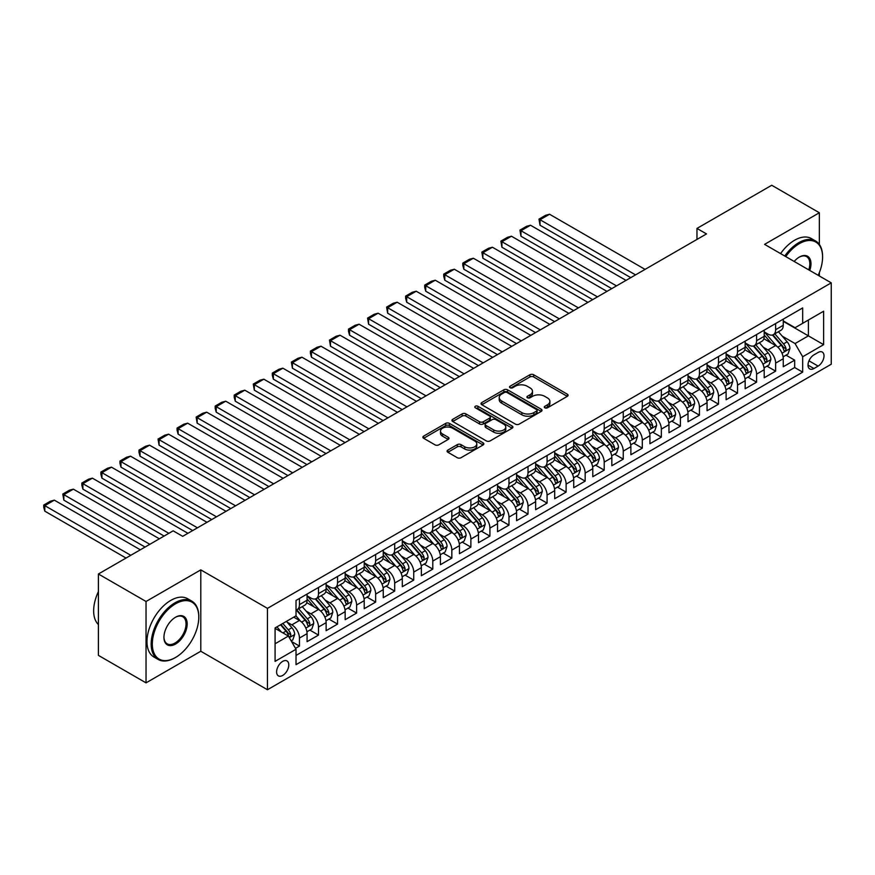 <?xml version="1.0" encoding="UTF-8"?>
<svg xmlns="http://www.w3.org/2000/svg" width="875" height="875" viewBox="0 0 875 875"><rect width="100%" height="100%" fill="white"/><g stroke="black" fill="none" stroke-linecap="round" stroke-linejoin="round"><path stroke-width="1.31" d="M544.841 407.816A1.848 1.072 0 0 0 547.455 407.816L567.317 396.342A2.647 1.531 0 0 0 568.094 395.259A2.647 1.531 0 0 0 567.317 394.188L533.663 374.752A2.647 1.531 0 0 0 529.922 374.752L510.059 386.225A1.848 1.072 0 0 0 509.523 386.98A1.848 1.072 0 0 0 510.059 387.734A1.848 1.072 0 0 0 512.684 387.734L515.255 386.247A8.466 4.889 0 0 1 527.22 386.247L530.02 387.866A8.466 4.889 0 0 1 532.492 391.322A8.466 4.889 0 0 1 530.02 394.778L527.45 396.266A1.848 1.072 0 0 0 526.903 397.02A1.848 1.072 0 0 0 527.45 397.775A1.848 1.072 0 0 0 530.064 397.775L532.634 396.287A8.466 4.889 0 0 1 544.6 396.287L547.411 397.906A8.466 4.889 0 0 1 549.883 401.362A8.466 4.889 0 0 1 547.411 404.819L544.841 406.306A1.848 1.072 0 0 0 544.294 407.061A1.848 1.072 0 0 0 544.841 407.816L544.841 406.306M282.691 675.445A8.619 4.977 120 0 0 288.323 667.844A8.619 4.977 120 0 0 287 660.942A8.619 4.977 120 0 0 282.691 661.369A8.619 4.977 120 0 0 277.069 668.959A8.619 4.977 120 0 0 278.381 675.872A8.619 4.977 120 0 0 282.691 675.445M447.847 450.1A2.647 1.531 0 0 0 447.081 451.183A2.647 1.531 0 0 0 447.847 452.255L457.297 457.713A2.647 1.531 0 0 0 461.027 457.713L483.088 444.97A2.647 1.531 0 0 0 483.864 443.887A2.647 1.531 0 0 0 483.088 442.816L449.444 423.38A2.647 1.531 0 0 0 445.703 423.38L423.642 436.122A2.647 1.531 0 0 0 422.866 437.205A2.647 1.531 0 0 0 423.642 438.277L435.039 444.861A2.647 1.531 0 0 0 438.78 444.861L448.23 439.414A2.647 1.531 0 0 0 448.995 438.331A2.647 1.531 0 0 0 448.23 437.248L442.564 433.989A7.077 4.08 0 0 1 440.497 431.102A7.077 4.08 0 0 1 444.861 427.328A7.077 4.08 0 0 1 452.572 428.214L474.731 441A7.077 4.08 0 0 1 476.798 443.887A7.077 4.08 0 0 1 472.434 447.661A7.077 4.08 0 0 1 464.723 446.775L461.027 444.642A2.647 1.531 0 0 0 457.297 444.642L447.847 450.1L447.847 452.255M200.791 569.877L146.038 601.486L98.416 574L98.416 655.375L146.038 682.861L200.791 651.252L267.455 689.741L267.455 608.366L200.791 569.877L200.791 651.252M819.35 244.442L819.35 212.756L764.586 244.366L831.25 282.855L267.455 608.366M819.35 212.756L771.728 185.259L696.97 228.43L696.97 239.422M98.416 574L173.173 530.83L182.7 536.331L706.497 233.92L696.97 228.43M515.441 424.134A2.647 1.531 0 0 0 519.181 424.134L541.242 411.403A2.647 1.531 0 0 0 542.008 410.32A2.647 1.531 0 0 0 541.242 409.238L507.587 389.812A2.647 1.531 0 0 0 503.847 389.812L481.786 402.555A2.647 1.531 0 0 0 481.009 403.627A2.647 1.531 0 0 0 481.786 404.709L515.441 424.134M476.077 408.209A1.848 1.072 0 0 1 477.947 408.472L512.127 428.203L490.098 440.923A2.647 1.531 0 0 1 486.369 440.923L452.714 421.498L452.714 419.333A2.647 1.531 0 0 0 451.938 420.416A2.647 1.531 0 0 0 452.714 421.498M452.714 419.333L462.153 413.886A2.647 1.531 0 0 1 465.894 413.886L479.544 421.761A2.647 1.531 0 0 0 483.284 421.761L489.541 418.152A2.647 1.531 0 0 0 490.317 417.069A2.647 1.531 0 0 0 489.541 415.986L475.333 407.783A1.848 1.072 0 0 1 474.797 407.028A1.848 1.072 0 0 1 475.934 406.044A1.848 1.072 0 0 1 477.947 406.273L512.17 426.027A2.647 1.531 0 0 1 512.936 427.109A2.647 1.531 0 0 1 512.17 428.181L512.17 426.027M295.509 648.364L299.458 646.078L291.55 641.517M287.055 622.092L291.834 624.859A10.773 6.223 60 0 1 299.458 638.05L307.07 633.653L307.07 641.681L318.5 635.086L309.837 630.077M306.108 611.1L310.887 613.856A10.773 6.223 60 0 1 318.5 627.058L326.123 622.661L326.123 630.689L337.553 624.083L328.88 619.084M325.15 600.097L329.93 602.864A10.773 6.223 60 0 1 337.553 616.055L345.166 611.658L345.166 619.686L356.595 613.091L347.933 608.092M344.192 589.105L348.983 591.872A10.773 6.223 60 0 1 356.595 605.062L364.219 600.666L364.219 608.694L375.648 602.098L366.975 597.089M363.245 578.112L368.025 580.869A10.773 6.223 60 0 1 375.648 594.07L383.261 589.663L383.261 597.691L394.691 591.095L386.028 586.097M382.287 567.109L387.078 569.877A10.773 6.223 60 0 1 394.691 583.067L402.314 578.67L402.314 586.698L413.744 580.103L405.07 575.094M401.341 556.117L406.12 558.873A10.773 6.223 60 0 1 413.744 572.075L421.356 567.678L421.356 575.706L432.786 569.1L424.123 564.102M420.383 545.114L425.163 547.881A10.773 6.223 60 0 1 432.786 561.072L440.409 556.675L440.409 564.703L451.828 558.108L443.166 553.098M439.436 534.122L444.216 536.878A10.773 6.223 60 0 1 451.828 550.08L459.452 545.683L459.452 553.711L470.881 547.105L462.219 542.106M458.478 523.13L463.258 525.886A10.773 6.223 60 0 1 470.881 539.087L478.494 534.68L478.494 542.708L489.923 536.113L481.261 531.114M477.531 512.127L482.311 514.894A10.773 6.223 60 0 1 489.923 528.084L497.547 523.688L497.547 531.716L508.977 525.12L500.303 520.111M496.573 501.134L501.353 503.891A10.773 6.223 60 0 1 508.977 517.092L516.589 512.695L516.589 520.712L528.019 514.117L519.356 509.119M515.616 490.131L520.406 492.898A10.773 6.223 60 0 1 528.019 506.089L535.642 501.692L535.642 509.72L547.072 503.125L538.398 498.116M534.669 479.139L539.448 481.895A10.773 6.223 60 0 1 547.072 495.097L554.684 490.7L554.684 498.728L566.114 492.122L557.452 487.123M553.711 468.147L558.502 470.903A10.773 6.223 60 0 1 566.114 484.094L573.737 479.697L573.737 487.725L585.167 481.13L576.494 476.131M572.764 457.144L577.544 459.911A10.773 6.223 60 0 1 585.167 473.102L592.78 468.705L592.78 476.733L604.209 470.137L595.547 465.128M591.806 446.152L596.586 448.908A10.773 6.223 60 0 1 604.209 462.109L611.833 457.702L611.833 465.73L623.252 459.134L614.589 454.136M610.859 435.148L615.639 437.916A10.773 6.223 60 0 1 623.252 451.106L630.875 446.709L630.875 454.738L642.305 448.142L633.642 443.133M629.902 424.156L634.681 426.912A10.773 6.223 60 0 1 642.305 440.114L649.917 435.717L649.917 443.745L661.347 437.139L652.684 432.141M648.955 413.153L653.734 415.92A10.773 6.223 60 0 1 661.347 429.111L668.97 424.714L668.97 432.742L680.4 426.147L671.727 421.138M667.997 402.161L672.777 404.917A10.773 6.223 60 0 1 680.4 418.119L688.012 413.722L688.012 421.75L699.442 415.155L690.78 410.145M687.039 391.169L691.83 393.925A10.773 6.223 60 0 1 699.442 407.127L707.066 402.719L707.066 410.747L718.495 404.152L709.822 399.153M706.092 380.166L710.872 382.933A10.773 6.223 60 0 1 718.495 396.123L726.108 391.727L726.108 399.755L737.538 393.159L728.875 388.15M725.134 369.173L729.925 371.93A10.773 6.223 60 0 1 737.538 385.131L745.161 380.734L745.161 388.762L756.591 382.156L747.917 377.158M744.188 358.17L748.967 360.938A10.773 6.223 60 0 1 756.591 374.128L764.203 369.731L764.203 377.759L775.633 371.164L775.633 363.136A10.773 6.223 -120 0 0 768.009 349.934L763.23 347.178M766.97 366.155L775.633 371.164M307.07 633.653A10.773 6.223 -120 0 0 299.458 620.462L293.738 617.159M326.123 622.661A10.773 6.223 -120 0 0 318.5 609.459L306.72 602.656M345.166 611.658A10.773 6.223 -120 0 0 337.553 598.467L325.773 591.664M364.219 600.666A10.773 6.223 -120 0 0 356.595 587.464L344.816 580.672M383.261 589.663A10.773 6.223 -120 0 0 375.648 576.472L363.869 569.669M402.314 578.67A10.773 6.223 -120 0 0 394.691 565.48L382.911 558.677M421.356 567.678A10.773 6.223 -120 0 0 413.744 554.477L401.964 547.673M440.409 556.675A10.773 6.223 -120 0 0 432.786 543.484L421.006 536.681M459.452 545.683A10.773 6.223 -120 0 0 451.828 532.481L440.048 525.678M478.494 534.68A10.773 6.223 -120 0 0 470.881 521.489L459.102 514.686M497.547 523.688A10.773 6.223 -120 0 0 489.923 510.486L478.144 503.694M516.589 512.695A10.773 6.223 -120 0 0 508.977 499.494L497.197 492.691M535.642 501.692A10.773 6.223 -120 0 0 528.019 488.502L516.239 481.698M554.684 490.7A10.773 6.223 -120 0 0 547.072 477.498L535.292 470.695M573.737 479.697A10.773 6.223 -120 0 0 566.114 466.506L554.334 459.703M592.78 468.705A10.773 6.223 -120 0 0 585.167 455.503L573.388 448.711M611.833 457.702A10.773 6.223 -120 0 0 604.209 444.511L592.43 437.708M630.875 446.709A10.773 6.223 -120 0 0 623.252 433.519L611.472 426.716M649.917 435.717A10.773 6.223 -120 0 0 642.305 422.516L630.525 415.712M668.97 424.714A10.773 6.223 -120 0 0 661.347 411.523L649.567 404.72M688.012 413.722A10.773 6.223 -120 0 0 680.4 400.52L668.62 393.728M707.066 402.719A10.773 6.223 -120 0 0 699.442 389.528L687.663 382.725M726.108 391.727A10.773 6.223 -120 0 0 718.495 378.525L706.716 371.733M745.161 380.734A10.773 6.223 -120 0 0 737.538 367.533L725.758 360.73M764.203 369.731A10.773 6.223 -120 0 0 756.591 356.541L744.811 349.738M818.103 352.472L813.914 354.889A8.345 4.823 120 0 0 808.467 362.25A8.345 4.823 120 0 0 809.747 368.933A8.345 4.823 120 0 0 813.914 368.528L818.103 366.1A8.345 4.823 120 0 0 823.561 358.75A8.345 4.823 120 0 0 822.281 352.056A8.345 4.823 120 0 0 818.103 352.472M267.455 689.741L831.25 364.23L831.25 282.855M275.078 643.77L288.411 636.07L296.023 649.272L296.023 664.661L802.681 372.148L802.681 356.759L795.058 343.558L782.283 336.186M296.023 649.272L275.078 661.369L275.078 627.933L296.023 615.836L296.023 600.447L802.681 307.934L802.681 323.323L823.627 311.227L823.627 344.663L802.681 356.759M307.07 595.82L310.887 598.03A10.773 6.223 60 0 0 316.269 598.555L323.892 594.158A10.773 6.223 -120 0 0 326.123 589.225L326.123 583.067M326.123 584.828L329.93 587.027A10.773 6.223 60 0 0 335.322 587.562L342.934 583.166A10.773 6.223 -120 0 0 345.166 578.233L345.166 572.075M345.166 573.836L348.983 576.034A10.773 6.223 60 0 0 354.364 576.559L361.987 572.163A10.773 6.223 -120 0 0 364.219 567.23L364.219 561.072M364.219 562.833L368.025 565.031A10.773 6.223 60 0 0 373.417 565.567L381.03 561.17A10.773 6.223 -120 0 0 383.261 556.237L383.261 550.08M383.261 551.841L387.078 554.039A10.773 6.223 60 0 0 392.459 554.575L400.083 550.167A10.773 6.223 -120 0 0 402.314 545.245L402.314 539.077M402.314 540.837L406.12 543.036A10.773 6.223 60 0 0 411.512 543.572L419.125 539.175A10.773 6.223 -120 0 0 421.356 534.242L421.356 528.084M421.356 529.845L425.163 532.044A10.773 6.223 60 0 0 430.555 532.58L438.178 528.183A10.773 6.223 -120 0 0 440.409 523.25L440.409 517.092M440.409 518.853L444.216 521.052A10.773 6.223 60 0 0 449.597 521.577L457.22 517.18A10.773 6.223 -120 0 0 459.452 512.247L459.452 506.089M459.452 507.85L463.258 510.048A10.773 6.223 60 0 0 468.65 510.584L476.262 506.188A10.773 6.223 -120 0 0 478.494 501.255L478.494 495.097M478.494 496.858L482.311 499.056A10.773 6.223 60 0 0 487.692 499.592L495.316 495.184A10.773 6.223 -120 0 0 497.547 490.252L497.547 484.094M497.547 485.855L501.353 488.053A10.773 6.223 60 0 0 506.745 488.589L514.358 484.192A10.773 6.223 -120 0 0 516.589 479.259L516.589 473.102M516.589 474.863L520.406 477.061A10.773 6.223 60 0 0 525.788 477.597L533.411 473.2A10.773 6.223 -120 0 0 535.642 468.267L535.642 462.109M535.642 463.859L539.448 466.069A10.773 6.223 60 0 0 544.841 466.594L552.453 462.197A10.773 6.223 -120 0 0 554.684 457.264L554.684 451.106M554.684 452.867L558.502 455.066A10.773 6.223 60 0 0 563.883 455.602L571.506 451.205A10.773 6.223 -120 0 0 573.737 446.272L573.737 440.114M573.737 441.875L577.544 444.073A10.773 6.223 60 0 0 582.936 444.609L590.548 440.202A10.773 6.223 -120 0 0 592.78 435.269L592.78 429.111M592.78 430.872L596.586 433.07A10.773 6.223 60 0 0 601.978 433.606L609.602 429.209A10.773 6.223 -120 0 0 611.833 424.277L611.833 418.119M611.833 419.88L615.639 422.078A10.773 6.223 60 0 0 621.02 422.614L628.644 418.217A10.773 6.223 -120 0 0 630.875 413.284L630.875 407.127M630.875 408.877L634.681 411.075A10.773 6.223 60 0 0 640.073 411.611L647.686 407.214A10.773 6.223 -120 0 0 649.917 402.281L649.917 396.123M649.917 397.884L653.734 400.083A10.773 6.223 60 0 0 659.116 400.619L666.739 396.222A10.773 6.223 -120 0 0 668.97 391.289L668.97 385.131M668.97 386.892L672.777 389.091A10.773 6.223 60 0 0 678.169 389.616L685.781 385.219A10.773 6.223 -120 0 0 688.012 380.286L688.012 374.128M688.012 375.889L691.83 378.088A10.773 6.223 60 0 0 697.211 378.623L704.834 374.227A10.773 6.223 -120 0 0 707.066 369.294L707.066 363.136M707.066 364.897L710.872 367.095A10.773 6.223 60 0 0 716.264 367.631L723.877 363.223A10.773 6.223 -120 0 0 726.108 358.291L726.108 352.133M726.108 353.894L729.925 356.092A10.773 6.223 60 0 0 735.306 356.628L742.93 352.231A10.773 6.223 -120 0 0 745.161 347.298L745.161 341.141M745.161 342.902L748.967 345.1A10.773 6.223 60 0 0 754.359 345.636L761.972 341.239A10.773 6.223 -120 0 0 764.203 336.306L764.203 330.148M296.023 655.43L794.675 367.533L794.675 360.161L783.256 366.767L783.256 358.739A10.773 6.223 -120 0 0 775.633 345.538L763.853 338.734M764.203 331.909L768.009 334.108A10.773 6.223 -120 0 0 773.402 334.633A10.773 6.223 -120 0 0 775.633 329.7L775.633 323.542M773.402 334.633L781.025 330.236A10.773 6.223 -120 0 0 783.256 325.303L783.256 319.145M299.458 598.467L299.458 604.625A10.773 6.223 60 0 1 297.227 609.558A10.773 6.223 60 0 1 296.023 609.995M297.227 609.558L304.839 605.161A10.773 6.223 -120 0 0 307.07 600.228L307.07 594.07M318.5 587.464L318.5 593.622A10.773 6.223 60 0 1 316.269 598.555M337.553 576.472L337.553 582.63A10.773 6.223 60 0 1 335.322 587.562M356.595 565.469L356.595 571.637A10.773 6.223 60 0 1 354.364 576.559M375.648 554.477L375.648 560.634A10.773 6.223 60 0 1 373.417 565.567M394.691 543.484L394.691 549.642A10.773 6.223 60 0 1 392.459 554.575M413.744 532.481L413.744 538.639A10.773 6.223 60 0 1 411.512 543.572M432.786 521.489L432.786 527.647A10.773 6.223 60 0 1 430.555 532.58M451.828 510.486L451.828 516.644A10.773 6.223 60 0 1 449.597 521.577M470.881 499.494L470.881 505.652A10.773 6.223 60 0 1 468.65 510.584M489.923 488.502L489.923 494.659A10.773 6.223 60 0 1 487.692 499.592M508.977 477.498L508.977 483.656A10.773 6.223 60 0 1 506.745 488.589M528.019 466.506L528.019 472.664A10.773 6.223 60 0 1 525.788 477.597M547.072 455.503L547.072 461.661A10.773 6.223 60 0 1 544.841 466.594M566.114 444.511L566.114 450.669A10.773 6.223 60 0 1 563.883 455.602M585.167 433.508L585.167 439.677A10.773 6.223 60 0 1 582.936 444.609M604.209 422.516L604.209 428.673A10.773 6.223 60 0 1 601.978 433.606M623.252 411.523L623.252 417.681A10.773 6.223 60 0 1 621.02 422.614M642.305 400.52L642.305 406.678A10.773 6.223 60 0 1 640.073 411.611M661.347 389.528L661.347 395.686A10.773 6.223 60 0 1 659.116 400.619M680.4 378.525L680.4 384.683A10.773 6.223 60 0 1 678.169 389.616M699.442 367.533L699.442 373.691A10.773 6.223 60 0 1 697.211 378.623M718.495 356.541L718.495 362.698A10.773 6.223 60 0 1 716.264 367.631M737.538 345.538L737.538 351.695A10.773 6.223 60 0 1 735.306 356.628M756.591 334.545L756.591 340.703A10.773 6.223 60 0 1 754.359 345.636M756.591 374.128L756.591 382.156M737.538 385.131L737.538 393.159M718.495 396.123L718.495 404.152M699.442 407.127L699.442 415.155M680.4 418.119L680.4 426.147M661.347 429.111L661.347 437.139M642.305 440.114L642.305 448.142M623.252 451.106L623.252 459.134M604.209 462.109L604.209 470.137M585.167 473.102L585.167 481.13M566.114 484.094L566.114 492.122M547.072 495.097L547.072 503.125M528.019 506.089L528.019 514.117M508.977 517.092L508.977 525.12M489.923 528.084L489.923 536.113M470.881 539.087L470.881 547.105M451.828 550.08L451.828 558.108M432.786 561.072L432.786 569.1M413.744 572.075L413.744 580.103M394.691 583.067L394.691 591.095M375.648 594.07L375.648 602.098M356.595 605.062L356.595 613.091M337.553 616.055L337.553 624.083M318.5 627.058L318.5 635.086M299.458 638.05L299.458 646.078M288.411 636.07L275.078 628.37M795.058 343.558L808.391 335.858L808.391 320.031L823.627 311.227M783.256 321.344L823.627 344.663M783.256 320.906L795.058 327.72L802.681 323.323M819.35 275.986L819.35 272.606M146.038 601.486L146.038 682.861M786.012 355.163L794.675 360.161M794.675 367.533L802.681 372.148M545.573 408.078L547.411 407.017A8.466 4.889 0 0 0 549.883 403.561L549.883 401.362M532.492 391.322L532.492 393.52A8.466 4.889 0 0 1 530.02 396.977L528.194 398.038M567.284 396.364L533.663 376.95A2.647 1.531 0 0 0 529.922 376.95L510.803 387.997M541.198 411.425L507.587 392.011A2.647 1.531 0 0 0 503.847 392.011L481.819 404.731M536.561 411.075A1.848 1.072 0 0 0 537.108 410.32A1.848 1.072 0 0 0 536.561 409.566L507.019 392.514A1.848 1.072 0 0 0 504.405 392.514L501.692 394.078A8.466 4.889 0 0 0 499.22 397.534A8.466 4.889 0 0 0 501.692 400.991L521.883 412.639A8.466 4.889 0 0 0 533.848 412.639L536.561 411.075L536.561 413.273A1.848 1.072 0 0 0 537.108 412.519L537.108 410.32M499.22 397.534L499.22 399.733A8.466 4.889 0 0 0 501.692 403.189L501.692 400.991M536.561 413.273L533.848 414.837A8.466 4.889 0 0 1 521.883 414.837L501.692 403.189M452.747 421.509L462.153 416.084L462.153 413.886M490.317 417.069L490.317 419.267A2.647 1.531 0 0 1 489.541 420.35L483.284 423.959A2.647 1.531 0 0 1 479.544 423.959L465.894 416.084A2.647 1.531 0 0 0 462.153 416.084M493.708 429.942A7.077 4.08 0 0 0 501.408 430.828A7.077 4.08 0 0 0 505.772 427.055A7.077 4.08 0 0 0 503.705 424.167L495.895 419.661A2.647 1.531 0 0 0 492.166 419.661L485.898 423.27A2.647 1.531 0 0 0 485.122 424.353A2.647 1.531 0 0 0 485.898 425.436L493.708 429.942L493.708 432.141A7.077 4.08 0 0 0 501.408 433.027A7.077 4.08 0 0 0 505.772 429.253L505.772 427.055M485.122 424.353L485.122 426.552A2.647 1.531 0 0 0 485.898 427.634L485.898 425.436M493.708 432.141L485.898 427.634M476.798 443.887L476.798 446.086A7.077 4.08 0 0 1 472.434 449.859A7.077 4.08 0 0 1 464.723 448.973L461.027 446.852A2.647 1.531 0 0 0 457.297 446.852L447.891 452.277M440.497 431.102L440.497 433.3A7.077 4.08 0 0 0 442.564 436.188L442.564 433.989M448.186 439.436L442.564 436.188M483.055 444.992L449.444 425.578A2.647 1.531 0 0 0 445.703 425.578L423.675 438.298M783.092 356.847L788.014 354.003L789.917 348.512A7.142 4.123 -120 0 0 787.139 341.808L778.433 331.734M635.545 274.881L540.017 219.734L549.544 214.244L645.061 269.391M776.694 346.238L766.369 334.283A20.606 11.9 -120 0 0 764.203 332.019M540.017 225.236L538.978 219.133L540.017 219.734L540.017 225.236L630.777 277.637M771.028 342.88L765.253 336.197A17.106 9.877 -120 0 0 764.203 335.048M772.428 335.027L781.233 345.22A7.142 4.123 60 0 1 783.781 350.131C784.853 351.564 785.608 351.127 786.067 348.808A7.142 4.123 -120 0 0 783.519 343.897L774.812 333.823M772.953 334.863L782.403 345.811A3.631 2.1 60 0 1 783.322 347.233L786.067 348.808M783.781 350.131L784.295 350.984M538.978 219.133L545.639 215.283L549.544 214.244M818.191 275.319A32.867 18.977 120 0 0 822.588 257.075A32.867 18.977 120 0 0 799.345 243.655A32.867 18.977 120 0 0 785.739 256.583M784.766 256.014A33.666 19.436 -60 0 1 798.777 242.67A33.666 19.436 -60 0 1 815.609 240.997A33.666 19.436 -60 0 1 822.588 256.408A33.666 19.436 -60 0 1 822.577 256.747M794.183 261.45A16.428 9.483 -60 0 1 799.345 257.075L799.345 257.075A16.428 9.483 -60 0 1 809.758 270.452M780.577 253.597A33.666 19.436 -60 0 1 794.587 240.242A33.666 19.436 -60 0 1 811.42 238.58L815.609 240.997M808.752 269.872A15.619 9.023 120 0 0 806.586 256.627A15.619 9.023 120 0 0 799.061 257.239M174.989 657.792L175.558 657.464A32.867 18.977 120 0 0 198.789 617.214A32.867 18.977 120 0 0 175.558 603.794A32.867 18.977 120 0 0 152.316 644.044A32.867 18.977 120 0 0 175.558 657.464L174.989 657.792A33.666 19.436 -60 0 1 158.145 659.455A33.666 19.436 -60 0 1 152.983 632.483A33.666 19.436 -60 0 1 174.989 602.809A33.666 19.436 -60 0 1 191.822 601.136A33.666 19.436 -60 0 1 198.789 616.558A33.666 19.436 -60 0 1 198.789 616.886M175.558 644.044A16.428 9.483 -60 0 1 163.942 637.339A16.428 9.483 -60 0 1 175.558 617.214L175.558 617.214A16.428 9.483 -60 0 1 187.173 623.919A16.428 9.483 -60 0 1 175.558 644.044M163.942 637A15.619 9.023 120 0 0 167.169 643.825A15.619 9.023 120 0 0 174.989 643.059A15.619 9.023 120 0 0 185.194 629.289A15.619 9.023 120 0 0 182.798 616.766A15.619 9.023 120 0 0 175.263 617.389M158.145 659.455L153.956 657.038A33.666 19.436 -60 0 1 148.794 630.055A33.666 19.436 -60 0 1 170.789 600.392A33.666 19.436 -60 0 1 187.633 598.719L191.822 601.136M98.416 624.586A33.666 19.436 -60 0 1 98.416 591.587M764.039 367.85L768.961 365.006L770.875 359.505A7.142 4.123 -120 0 0 768.086 352.8L759.391 342.727M616.492 285.884L520.975 230.738L530.502 225.236L626.019 280.383M757.641 357.23L747.327 345.286A20.606 11.9 -120 0 0 745.161 343.022M520.975 236.228L519.925 230.125L520.975 230.738L520.975 236.228L611.734 288.63M751.986 353.883L746.211 347.2A17.106 9.877 -120 0 0 745.161 346.052M753.386 346.019L762.191 356.213A7.142 4.123 60 0 1 764.728 361.134C765.8 362.567 766.566 362.13 767.014 359.811A7.142 4.123 -120 0 0 764.477 354.889L755.77 344.816M753.9 345.855L763.361 356.803A3.631 2.1 60 0 1 764.28 358.225L767.014 359.811M764.728 361.134L765.253 361.977M519.925 230.125L526.597 226.286L530.502 225.236M744.997 378.842L749.919 375.998L751.822 370.497A7.142 4.123 -120 0 0 749.044 363.803L740.337 353.719M597.45 296.877L501.922 241.73L511.448 236.228L606.966 291.386M738.598 368.233L728.273 356.278A20.606 11.9 -120 0 0 726.108 354.014M501.922 247.231L500.883 241.128L501.922 241.73L501.922 247.231L592.681 299.633M732.933 364.875L727.169 358.192A17.106 9.877 -120 0 0 726.108 357.044M734.333 357.022L743.138 367.205A7.142 4.123 60 0 1 745.686 372.127C746.758 373.559 747.523 373.122 747.972 370.803A7.142 4.123 -120 0 0 745.423 365.892L736.717 355.819M734.858 356.847L744.308 367.806A3.631 2.1 60 0 1 745.227 369.228L747.972 370.803M745.686 372.127L746.2 372.969M500.883 241.128L507.544 237.278L511.448 236.228M725.955 389.834L730.877 387.002L732.78 381.5A7.142 4.123 -120 0 0 730.002 374.795L721.295 364.722M578.397 307.88L482.88 252.733L492.406 247.231L587.923 302.378M719.545 379.225L709.231 367.281A20.606 11.9 -120 0 0 707.066 365.017M482.88 258.223L481.83 252.12L482.88 252.733L482.88 258.223L573.639 310.625M713.891 375.878L708.116 369.195A17.106 9.877 -120 0 0 707.066 368.036M715.291 368.014L724.095 378.208A7.142 4.123 60 0 1 726.633 383.119C727.705 384.562 728.47 384.114 728.919 381.806A7.142 4.123 -120 0 0 726.381 376.884L717.675 366.811M715.805 367.85L725.266 378.798A3.631 2.1 60 0 1 726.184 380.22L728.919 381.806M726.633 383.119L727.158 383.972M481.83 252.12L488.502 248.27L492.406 247.231M706.902 400.838L711.823 397.994L713.727 392.492A7.142 4.123 -120 0 0 710.948 385.798L702.242 375.714M559.355 318.872L463.837 263.725L473.353 258.223L568.881 313.37M700.503 390.228L690.178 378.273A20.606 11.9 -120 0 0 688.012 376.009M463.837 269.227L462.788 265.322L462.788 263.123L463.837 263.725L463.837 269.227L554.586 321.617M694.837 386.87L689.073 380.188A17.106 9.877 -120 0 0 688.012 379.039M696.237 379.006L705.042 389.2A7.142 4.123 60 0 1 707.591 394.122C708.662 395.555 709.428 395.117 709.877 392.798A7.142 4.123 -120 0 0 707.328 387.887L698.633 377.803M696.762 378.842L706.223 389.791A3.631 2.1 60 0 1 707.131 391.213L709.877 392.798M707.591 394.122L708.105 394.964M462.788 263.123L469.448 259.273L473.353 258.223M687.859 411.83L692.781 408.986L694.684 403.495A7.142 4.123 -120 0 0 691.906 396.791L683.2 386.717M540.302 329.875L444.784 274.717L454.311 269.227L549.828 324.373M681.461 401.22L671.136 389.266A20.606 11.9 -120 0 0 668.97 387.002M444.784 280.219L443.734 276.314L443.734 274.116L444.784 274.717L444.784 280.219L535.544 332.62M675.795 397.863L670.02 391.18A17.106 9.877 -120 0 0 668.97 390.031M677.195 390.009L686 400.203A7.142 4.123 60 0 1 688.538 405.114C689.62 406.547 690.375 406.109 690.823 403.802A7.142 4.123 -120 0 0 688.286 398.88L679.58 388.806M677.709 389.845L687.17 400.794A3.631 2.1 60 0 1 688.089 402.216L690.823 403.802M688.538 405.114L689.062 405.967M443.734 274.116L450.406 270.266L454.311 269.227M668.806 422.833L673.728 419.989L675.631 414.487A7.142 4.123 -120 0 0 672.853 407.783L664.158 397.709M521.259 340.867L425.742 285.72L435.258 280.219L530.786 335.366M662.408 412.212L652.083 400.269A20.606 11.9 -120 0 0 649.917 398.005M425.742 291.222L424.692 287.317L424.692 285.119L425.742 285.72L425.742 291.222L516.502 343.613M656.753 408.866L650.978 402.183A17.106 9.877 -120 0 0 649.917 401.034M658.153 401.002L666.947 411.195A7.142 4.123 60 0 1 669.495 416.117C670.567 417.55 671.333 417.113 671.781 414.794A7.142 4.123 -120 0 0 669.233 409.872L660.537 399.798M658.667 400.838L668.128 411.786A3.631 2.1 60 0 1 669.036 413.208L671.781 414.794M669.495 416.117L670.02 416.959M424.692 285.119L431.353 281.269L435.258 280.219M649.764 433.825L654.686 430.981L656.589 425.491A7.142 4.123 -120 0 0 653.811 418.786L645.105 408.713M502.206 351.859L406.689 296.712L416.216 291.222L511.733 346.369M643.366 423.216L633.041 411.261A20.606 11.9 -120 0 0 630.875 408.997M406.689 302.214L405.639 298.309L405.639 296.111L406.689 296.712L406.689 302.214L497.448 354.616M637.7 419.858L631.925 413.175A17.106 9.877 -120 0 0 630.875 412.027M639.1 412.005L647.905 422.188A7.142 4.123 60 0 1 650.453 427.109C651.525 428.542 652.28 428.105 652.739 425.786A7.142 4.123 -120 0 0 650.191 420.875L641.484 410.802M639.614 411.83L649.075 422.789A3.631 2.1 60 0 1 649.994 424.211L652.739 425.786M650.453 427.109L650.967 427.952M405.639 296.111L412.311 292.261L416.216 291.222M630.711 444.828L635.633 441.984L637.536 436.483A7.142 4.123 -120 0 0 634.758 429.778L626.062 419.705M483.164 362.863L387.647 307.716L397.163 302.214L492.691 357.361M624.312 434.208L613.998 422.264A20.606 11.9 -120 0 0 611.833 420M387.647 313.206L386.597 307.103L387.647 307.716L387.647 313.206L478.406 365.608M618.658 430.861L612.883 424.178A17.106 9.877 -120 0 0 611.833 423.03M620.058 422.997L628.852 433.191A7.142 4.123 60 0 1 631.4 438.102C632.472 439.545 633.238 439.097 633.686 436.789A7.142 4.123 -120 0 0 631.137 431.867L622.442 421.794M620.572 422.833L630.033 433.781A3.631 2.1 60 0 1 630.952 435.203L633.686 436.789M631.4 438.102L631.925 438.955M386.597 307.103L393.258 303.253L397.163 302.214M611.669 455.82L616.591 452.977L618.494 447.475A7.142 4.123 -120 0 0 615.716 440.781L607.009 430.697M464.122 373.855L368.594 318.708L378.12 313.206L473.638 368.353M605.27 445.211L594.945 433.256A20.606 11.9 -120 0 0 592.78 430.992M368.594 324.209L367.555 318.106L368.594 318.708L368.594 324.209L459.353 376.611M599.605 441.853L593.83 435.17A17.106 9.877 -120 0 0 592.78 434.022M601.005 434L609.809 444.183A7.142 4.123 60 0 1 612.358 449.105C613.43 450.538 614.184 450.1 614.644 447.781A7.142 4.123 -120 0 0 612.095 442.87L603.389 432.786M601.53 433.825L610.98 444.773A3.631 2.1 60 0 1 611.898 446.206L614.644 447.781M612.358 449.105L612.872 449.947M367.555 318.106L374.216 314.256L378.12 313.206M592.616 466.812L597.538 463.98L599.452 458.478A7.142 4.123 -120 0 0 596.663 451.773L587.967 441.7M445.069 384.858L349.552 329.7L359.078 324.209L454.595 379.356M586.217 456.203L575.903 444.259A20.606 11.9 -120 0 0 573.737 441.984M349.552 335.202L348.502 331.297L348.502 329.098L349.552 329.7L349.552 335.202L440.311 387.603M580.562 452.845L574.788 446.163A17.106 9.877 -120 0 0 573.737 445.014M581.963 444.992L590.767 455.186A7.142 4.123 60 0 1 593.305 460.097C594.377 461.541 595.142 461.092 595.591 458.784A7.142 4.123 -120 0 0 593.053 453.862L584.347 443.789M582.477 444.828L591.938 455.777A3.631 2.1 60 0 1 592.856 457.198L595.591 458.784M593.305 460.097L593.83 460.95M348.502 329.098L355.173 325.248L359.078 324.209M573.573 477.816L578.495 474.972L580.398 469.47A7.142 4.123 -120 0 0 577.62 462.766L568.914 452.692M426.027 395.85L330.498 340.703L340.025 335.202L435.542 390.348M567.175 467.195L556.85 455.252A20.606 11.9 -120 0 0 554.684 452.988M330.498 346.205L329.459 340.102L330.498 340.703L330.498 346.205L421.258 398.595M561.509 463.848L555.745 457.166A17.106 9.877 -120 0 0 554.684 456.017M562.909 455.984L571.714 466.178A7.142 4.123 60 0 1 574.262 471.1C575.334 472.533 576.1 472.095 576.548 469.777A7.142 4.123 -120 0 0 574 464.855L565.294 454.781M563.434 455.82L572.884 466.769A3.631 2.1 60 0 1 573.803 468.191L576.548 469.777M574.262 471.1L574.777 471.942M329.459 340.102L336.12 336.252L340.025 335.202M554.531 488.808L559.453 485.964L561.356 480.473A7.142 4.123 -120 0 0 558.578 473.769L549.872 463.695M406.973 406.842L311.456 351.695L320.983 346.205L416.5 401.352M548.122 478.198L537.808 466.244A20.606 11.9 -120 0 0 535.642 463.98M311.456 357.197L310.406 353.292L310.406 351.094L311.456 351.695L311.456 357.197L402.216 409.598M542.467 474.841L536.692 468.158A17.106 9.877 -120 0 0 535.642 467.009M543.867 466.987L552.672 477.181A7.142 4.123 60 0 1 555.209 482.092C556.281 483.525 557.047 483.088 557.495 480.769A7.142 4.123 -120 0 0 554.958 475.858L546.252 465.784M544.381 466.823L553.842 477.772A3.631 2.1 60 0 1 554.761 479.194L557.495 480.769M555.209 482.092L555.734 482.934M310.406 351.094L317.078 347.244L320.983 346.205M535.478 499.811L540.4 496.967L542.303 491.466A7.142 4.123 -120 0 0 539.525 484.761L530.819 474.688M387.931 417.845L292.414 362.698L301.93 357.197L397.458 412.344M529.08 489.191L518.755 477.247A20.606 11.9 -120 0 0 516.589 474.983M292.414 368.189L291.364 362.086L292.414 362.698L292.414 368.189L383.162 420.591M523.414 485.844L517.65 479.161A17.106 9.877 -120 0 0 516.589 478.013M524.814 477.98L533.619 488.173A7.142 4.123 60 0 1 536.167 493.095C537.239 494.528 538.005 494.091 538.453 491.772A7.142 4.123 -120 0 0 535.905 486.85L527.209 476.777M525.339 477.816L534.8 488.764A3.631 2.1 60 0 1 535.708 490.186L538.453 491.772M536.167 493.095L536.681 493.938M291.364 362.086L298.025 358.247L301.93 357.197M516.436 510.803L521.358 507.959L523.261 502.458A7.142 4.123 -120 0 0 520.483 495.764L511.777 485.68M368.878 428.837L273.361 373.691L282.887 368.189L378.405 423.347M510.037 500.194L499.712 488.239A20.606 11.9 -120 0 0 497.547 485.975M273.361 379.192L272.311 375.288L272.311 373.089L273.361 373.691L273.361 379.192L364.12 431.594M504.372 496.836L498.597 490.153A17.106 9.877 -120 0 0 497.547 489.005M505.772 488.983L514.577 499.166A7.142 4.123 60 0 1 517.114 504.087C518.197 505.52 518.952 505.083 519.4 502.764A7.142 4.123 -120 0 0 516.862 497.853L508.156 487.769M506.286 488.808L515.747 499.767A3.631 2.1 60 0 1 516.666 501.189L519.4 502.764M517.114 504.087L517.639 504.93M272.311 373.089L278.983 369.239L282.887 368.189M497.383 521.795L502.305 518.962L504.208 513.461A7.142 4.123 -120 0 0 501.43 506.756L492.734 496.683M349.836 439.841L254.319 384.694L263.834 379.192L359.363 434.339M490.984 511.186L480.659 499.242A20.606 11.9 -120 0 0 478.494 496.967M254.319 390.184L253.269 384.081L254.319 384.694L254.319 390.184L345.078 442.586M485.33 507.839L479.555 501.145A17.106 9.877 -120 0 0 478.494 499.997M486.73 499.975L495.523 510.169A7.142 4.123 60 0 1 498.072 515.08C499.144 516.523 499.909 516.075 500.358 513.767A7.142 4.123 -120 0 0 497.809 508.845L489.114 498.772M487.244 499.811L496.705 510.759A3.631 2.1 60 0 1 497.612 512.181L500.358 513.767M498.072 515.08L498.597 515.933M253.269 384.081L259.93 380.231L263.834 379.192M478.341 532.798L483.262 529.955L485.166 524.453A7.142 4.123 -120 0 0 482.388 517.759L473.681 507.675M330.783 450.833L235.266 395.686L244.792 390.184L340.309 445.331M471.942 522.189L461.617 510.234A20.606 11.9 -120 0 0 459.452 507.97M235.266 401.188L234.216 397.283L234.216 395.084L235.266 395.686L235.266 401.188L326.025 453.578M466.277 518.831L460.502 512.148A17.106 9.877 -120 0 0 459.452 511M467.677 510.967L476.481 521.161A7.142 4.123 60 0 1 479.03 526.083C480.102 527.516 480.856 527.078 481.316 524.759A7.142 4.123 -120 0 0 478.767 519.848L470.061 509.764M468.191 510.803L477.652 521.752A3.631 2.1 60 0 1 478.57 523.173L481.316 524.759M479.03 526.083L479.544 526.925M234.216 395.084L240.888 391.234L244.792 390.184M459.288 543.791L464.209 540.947L466.113 535.456A7.142 4.123 -120 0 0 463.334 528.752L454.639 518.678M311.741 461.825L216.223 406.678L225.739 401.188L321.267 456.334M452.889 533.181L442.575 521.227A20.606 11.9 -120 0 0 440.409 518.962M216.223 412.18L215.173 408.275L215.173 406.077L216.223 406.678L216.223 412.18L306.983 464.581M447.234 529.823L441.459 523.141A17.106 9.877 -120 0 0 440.409 521.992M448.634 521.97L457.428 532.164A7.142 4.123 60 0 1 459.977 537.075C461.048 538.508 461.814 538.07 462.262 535.762A7.142 4.123 -120 0 0 459.714 530.841L451.019 520.767M449.148 521.806L458.609 532.755A3.631 2.1 60 0 1 459.528 534.177L462.262 535.762M459.977 537.075L460.502 537.928M215.173 406.077L221.845 402.227L225.739 401.188M440.245 554.794L445.167 551.95L447.07 546.448A7.142 4.123 -120 0 0 444.292 539.744L435.586 529.67M292.698 472.828L197.17 417.681L206.697 412.18L302.214 467.327M433.847 544.173L423.522 532.23A20.606 11.9 -120 0 0 421.356 529.966M197.17 423.172L196.131 417.069L197.17 417.681L197.17 423.172L287.93 475.573M428.181 540.827L422.406 534.144A17.106 9.877 -120 0 0 421.356 532.995M429.581 532.962L438.386 543.156A7.142 4.123 60 0 1 440.934 548.078C442.006 549.511 442.761 549.073 443.22 546.755A7.142 4.123 -120 0 0 440.672 541.833L431.966 531.759M430.106 532.798L439.556 543.747A3.631 2.1 60 0 1 440.475 545.169L443.22 546.755M440.934 548.078L441.448 548.92M196.131 417.069L202.792 413.23L206.697 412.18M421.192 565.786L426.114 562.942L428.028 557.452A7.142 4.123 -120 0 0 425.239 550.747L416.544 540.673M273.645 483.82L178.128 428.673L187.655 423.172L283.172 478.33M414.794 555.177L404.48 543.222A20.606 11.9 -120 0 0 402.314 540.958M178.128 434.175L177.078 430.27L177.078 428.072L178.128 428.673L178.128 434.175L268.887 486.577M409.139 551.819L403.364 545.136A17.106 9.877 -120 0 0 402.314 543.988M410.539 543.966L419.344 554.148A7.142 4.123 60 0 1 421.881 559.07C422.953 560.503 423.719 560.066 424.167 557.747A7.142 4.123 -120 0 0 421.63 552.836L412.923 542.763M411.053 543.791L420.514 554.75A3.631 2.1 60 0 1 421.433 556.172L424.167 557.747M421.881 559.07L422.406 559.913M177.078 428.072L183.75 424.222L187.655 423.172M402.15 576.789L407.072 573.945L408.975 568.444A7.142 4.123 -120 0 0 406.197 561.739L397.491 551.666M254.603 494.823L159.075 439.677L168.602 434.175L264.119 489.322M395.752 566.169L385.427 554.225A20.606 11.9 -120 0 0 383.261 551.961M159.075 445.167L158.036 439.064L159.075 439.677L159.075 445.167L249.834 497.569M390.086 562.822L384.322 556.139A17.106 9.877 -120 0 0 383.261 554.98M391.486 554.958L400.291 565.152A7.142 4.123 60 0 1 402.839 570.062C403.911 571.506 404.677 571.058 405.125 568.75A7.142 4.123 -120 0 0 402.577 563.828L393.87 553.755M392.011 554.794L401.461 565.742A3.631 2.1 60 0 1 402.38 567.164L405.125 568.75M402.839 570.062L403.353 570.916M158.036 439.064L164.697 435.214L168.602 434.175M383.108 587.781L388.03 584.938L389.933 579.436A7.142 4.123 -120 0 0 387.155 572.742L378.448 562.658M235.55 505.816L140.033 450.669L149.559 445.167L245.077 500.314M376.698 577.172L366.384 565.217A20.606 11.9 -120 0 0 364.219 562.953M140.033 456.17L138.983 452.266L138.983 450.067L140.033 450.669L140.033 456.17L230.792 508.561M371.044 573.814L365.269 567.131A17.106 9.877 -120 0 0 364.219 565.983M372.444 565.95L381.248 576.144A7.142 4.123 60 0 1 383.786 581.066C384.858 582.498 385.623 582.061 386.072 579.742A7.142 4.123 -120 0 0 383.534 574.831L374.828 564.747M372.958 565.786L382.419 576.734A3.631 2.1 60 0 1 383.338 578.167L386.072 579.742M383.786 581.066L384.311 581.908M138.983 450.067L145.655 446.217L149.559 445.167M364.055 598.773L368.977 595.941L370.88 590.439A7.142 4.123 -120 0 0 368.102 583.734L359.395 573.661M216.508 516.819L120.991 461.661L130.506 456.17L226.034 511.317M357.656 588.164L347.331 576.22A20.606 11.9 -120 0 0 345.166 573.945M120.991 467.163L119.941 463.258L119.941 461.059L120.991 461.661L120.991 467.163L211.739 519.564M351.991 584.806L346.227 578.123A17.106 9.877 -120 0 0 345.166 576.975M353.391 576.953L362.195 587.147A7.142 4.123 60 0 1 364.744 592.058C365.816 593.491 366.581 593.053 367.03 590.745A7.142 4.123 -120 0 0 364.481 585.823L355.786 575.75M353.916 576.789L363.377 587.738A3.631 2.1 60 0 1 364.284 589.159L367.03 590.745M364.744 592.058L365.258 592.911M119.941 461.059L126.602 457.209L130.506 456.17M345.012 609.777L349.934 606.933L351.838 601.431A7.142 4.123 -120 0 0 349.059 594.727L340.353 584.653M197.455 527.811L101.938 472.664L111.464 467.163L206.981 522.309M338.614 599.156L328.289 587.212A20.606 11.9 -120 0 0 326.123 584.948M101.938 478.166L100.887 474.261L100.887 472.062L101.938 472.664L101.938 478.166L192.697 530.556M332.948 595.809L327.173 589.127A17.106 9.877 -120 0 0 326.123 587.978M334.348 587.945L343.153 598.139A7.142 4.123 60 0 1 345.691 603.061C346.773 604.494 347.528 604.056 347.977 601.737A7.142 4.123 -120 0 0 345.439 596.816L336.733 586.742M334.863 587.781L344.323 598.73A3.631 2.1 60 0 1 345.242 600.152L347.977 601.737M345.691 603.061L346.216 603.903M100.887 472.062L107.559 468.212L111.464 467.163M325.959 620.769L330.881 617.925L332.784 612.434A7.142 4.123 -120 0 0 330.006 605.73L321.311 595.656M168.886 533.312L82.895 483.656L92.411 478.166L187.939 533.312M319.561 610.159L309.236 598.205A20.606 11.9 -120 0 0 307.07 595.941M82.895 489.158L81.845 485.253L81.845 483.055L82.895 483.656L82.895 489.158L164.128 536.058M313.906 606.802L308.131 600.119A17.106 9.877 -120 0 0 307.07 598.97M315.306 598.948L324.1 609.131A7.142 4.123 60 0 1 326.648 614.053C327.72 615.486 328.486 615.048 328.934 612.73A7.142 4.123 -120 0 0 326.386 607.819L317.691 597.745M315.82 598.773L325.281 609.733A3.631 2.1 60 0 1 326.189 611.155L328.934 612.73M326.648 614.053L327.173 614.895M81.845 483.055L88.506 479.205L92.411 478.166M306.917 631.772L311.839 628.928L313.742 623.427A7.142 4.123 -120 0 0 310.964 616.722L302.258 606.648M149.844 544.305L63.842 494.659L73.369 489.158L159.359 538.803M300.519 621.152L295.958 615.88M63.842 500.15L62.792 494.047L63.842 494.659L63.842 500.15L145.075 547.05M294.853 617.805L294.109 616.941M296.253 609.941L305.058 620.134A7.142 4.123 60 0 1 307.606 625.045C308.678 626.489 309.433 626.052 309.892 623.733A7.142 4.123 -120 0 0 307.344 618.811L298.638 608.737M296.767 609.777L306.228 620.725A3.631 2.1 60 0 1 307.147 622.147L309.892 623.733M307.606 625.045L308.12 625.898M62.792 494.047L69.464 490.197L73.369 489.158M291.167 640.861L292.786 639.92L294.689 634.419A7.142 4.123 -120 0 0 291.911 627.725L286.431 621.381M130.791 555.297L44.8 505.652L54.327 500.15L140.317 549.806M281.323 631.98L276.916 626.872M44.8 511.153L43.75 507.248L43.75 505.05L44.8 505.652L44.8 511.153L126.033 558.053M275.811 628.797L275.078 627.955M280.536 624.783L286.005 631.127A7.142 4.123 60 0 1 288.553 636.048C289.625 637.481 290.391 637.044 290.839 634.725A7.142 4.123 -120 0 0 288.291 629.814L282.811 623.47M280.973 624.531L287.186 631.728A3.631 2.1 60 0 1 288.105 633.15L290.839 634.725M288.553 636.048L289.078 636.891M43.75 505.05L50.422 501.2L54.327 500.15M291.834 624.859L299.458 620.462M310.887 613.856L318.5 609.459M329.93 602.864L337.553 598.467M348.983 591.872L356.595 587.464M368.025 580.869L375.648 576.472M387.078 569.877L394.691 565.48M406.12 558.873L413.744 554.477M425.163 547.881L432.786 543.484M444.216 536.878L451.828 532.481M463.258 525.886L470.881 521.489M482.311 514.894L489.923 510.486M501.353 503.891L508.977 499.494M520.406 492.898L528.019 488.502M539.448 481.895L547.072 477.498M558.502 470.903L566.114 466.506M577.544 459.911L585.167 455.503M596.586 448.908L604.209 444.511M615.639 437.916L623.252 433.519M634.681 426.912L642.305 422.516M653.734 415.92L661.347 411.523M672.777 404.917L680.4 400.52M691.83 393.925L699.442 389.528M710.872 382.933L718.495 378.525M729.925 371.93L737.538 367.533M748.967 360.938L756.591 356.541M768.009 349.934L775.633 345.538M775.633 329.7L783.256 325.303M299.458 604.625L307.07 600.228M318.5 593.622L326.123 589.225M337.553 582.63L345.166 578.233M356.595 571.637L364.219 567.23M375.648 560.634L383.261 556.237M394.691 549.642L402.314 545.245M413.744 538.639L421.356 534.242M432.786 527.647L440.409 523.25M451.828 516.644L459.452 512.247M470.881 505.652L478.494 501.255M489.923 494.659L497.547 490.252M508.977 483.656L516.589 479.259M528.019 472.664L535.642 468.267M547.072 461.661L554.684 457.264M566.114 450.669L573.737 446.272M585.167 439.677L592.78 435.269M604.209 428.673L611.833 424.277M623.252 417.681L630.875 413.284M642.305 406.678L649.917 402.281M661.347 395.686L668.97 391.289M680.4 384.683L688.012 380.286M699.442 373.691L707.066 369.294M718.495 362.698L726.108 358.291M737.538 351.695L745.161 347.298M756.591 340.703L764.203 336.306M775.633 363.136L783.256 358.739M808.97 360.828L818.103 366.1M808.008 365.116L813.914 368.528M547.411 407.017L547.411 404.819M527.45 397.775L527.45 396.266M530.02 396.977L530.02 394.778M510.059 387.734L510.059 386.225M529.922 376.95L529.922 374.752M533.663 376.95L533.663 374.752M567.317 396.342L567.317 394.188M481.786 404.709L481.786 402.555M503.847 392.011L503.847 389.812M507.587 392.011L507.587 389.812M541.242 411.403L541.242 409.238M521.883 414.837L521.883 412.639M533.848 414.837L533.848 412.639M465.894 416.084L465.894 413.886M479.544 423.959L479.544 421.761M483.284 423.959L483.284 421.761M489.541 420.35L489.541 418.152M477.947 408.472L477.947 406.273M457.297 446.852L457.297 444.642M461.027 446.852L461.027 444.642M464.723 448.973L464.723 446.775M448.23 439.414L448.23 437.248M423.642 438.277L423.642 436.122M445.703 425.578L445.703 423.38M449.444 425.578L449.444 423.38M483.088 444.97L483.088 442.816M781.998 353.194L789.873 348.644M766.369 334.283L767.353 333.725M783.519 343.897L787.139 341.808M777.831 347.178L781.233 345.22M762.956 364.186L770.82 359.647M747.327 345.286L748.3 344.717M764.477 354.889L768.086 352.8M758.778 358.181L762.191 356.213M743.903 375.178L751.778 370.639M728.273 356.278L729.258 355.709M745.423 365.892L749.044 363.803M739.736 369.173L743.138 367.205M724.861 386.181L732.725 381.642M709.231 367.281L710.216 366.712M726.381 376.884L730.002 374.795M720.683 380.177L724.095 378.208M705.819 397.173L713.683 392.634M690.178 378.273L691.162 377.705M707.328 387.887L710.948 385.798M701.641 391.169L705.042 389.2M686.766 408.177L694.63 403.627M671.136 389.266L672.12 388.708M688.286 398.88L691.906 396.791M682.598 402.161L686 400.203M667.723 419.169L675.587 414.63M652.083 400.269L653.067 399.7M669.233 409.872L672.853 407.783M663.545 413.164L666.947 411.195M648.67 430.161L656.545 425.622M633.041 411.261L634.025 410.703M650.191 420.875L653.811 418.786M644.503 424.156L647.905 422.188M629.628 441.164L637.492 436.625M613.998 422.264L614.972 421.695M631.137 431.867L634.758 429.778M625.45 435.159L628.852 433.191M610.575 452.156L618.45 447.617M594.945 433.256L595.93 432.688M612.095 442.87L615.716 440.781M606.408 446.152L609.809 444.183M591.533 463.159L599.397 458.609M575.903 444.259L576.877 443.691M593.053 453.862L596.663 451.773M587.355 457.144L590.767 455.186M572.491 474.152L580.355 469.613M556.85 455.252L557.834 454.683M574 464.855L577.62 462.766M568.312 468.147L571.714 466.178M553.438 485.155L561.302 480.605M537.808 466.244L538.792 465.686M554.958 475.858L558.578 473.769M549.259 479.139L552.672 477.181M534.395 496.147L542.259 491.608M518.755 477.247L519.739 476.678M535.905 486.85L539.525 484.761M530.217 490.142L533.619 488.173M515.342 507.139L523.206 502.6M499.712 488.239L500.697 487.67M516.862 497.853L520.483 495.764M511.175 501.134L514.577 499.166M496.3 518.142L504.164 513.592M480.659 499.242L481.644 498.673M497.809 508.845L501.43 506.756M492.122 512.127L495.523 510.169M477.247 529.134L485.122 524.595M461.617 510.234L462.602 509.666M478.767 519.848L482.388 517.759M473.08 523.13L476.481 521.161M458.205 540.137L466.069 535.587M442.575 521.227L443.548 520.669M459.714 530.841L463.334 528.752M454.027 534.122L457.428 532.164M439.152 551.13L447.027 546.591M423.522 532.23L424.506 531.661M440.672 541.833L444.292 539.744M434.984 545.125L438.386 543.156M420.109 562.122L427.973 557.583M404.48 543.222L405.453 542.653M421.63 552.836L425.239 550.747M415.931 556.117L419.344 554.148M401.067 573.125L408.931 568.586M385.427 554.225L386.411 553.656M402.577 563.828L406.197 561.739M396.889 567.12L400.291 565.152M382.014 584.117L389.878 579.578M366.384 565.217L367.369 564.648M383.534 574.831L387.155 572.742M377.836 578.112L381.248 576.144M362.972 595.12L370.836 590.57M347.331 576.22L348.316 575.652M364.481 585.823L368.102 583.734M358.794 589.105L362.195 587.147M343.919 606.112L351.794 601.573M328.289 587.212L329.273 586.644M345.439 596.816L349.059 594.727M339.752 600.108L343.153 598.139M324.877 617.116L332.741 612.566M309.236 598.205L310.22 597.647M326.386 607.819L330.006 605.73M320.698 611.1L324.1 609.131M305.823 628.108L313.698 623.569M307.344 618.811L310.964 616.722M301.656 622.103L305.058 620.134M289.319 637.645L294.645 634.561M288.291 629.814L291.911 627.725M282.931 632.909L286.005 631.127M822.588 257.075L822.588 256.408M198.789 617.214L198.789 616.558"/></g></svg>
